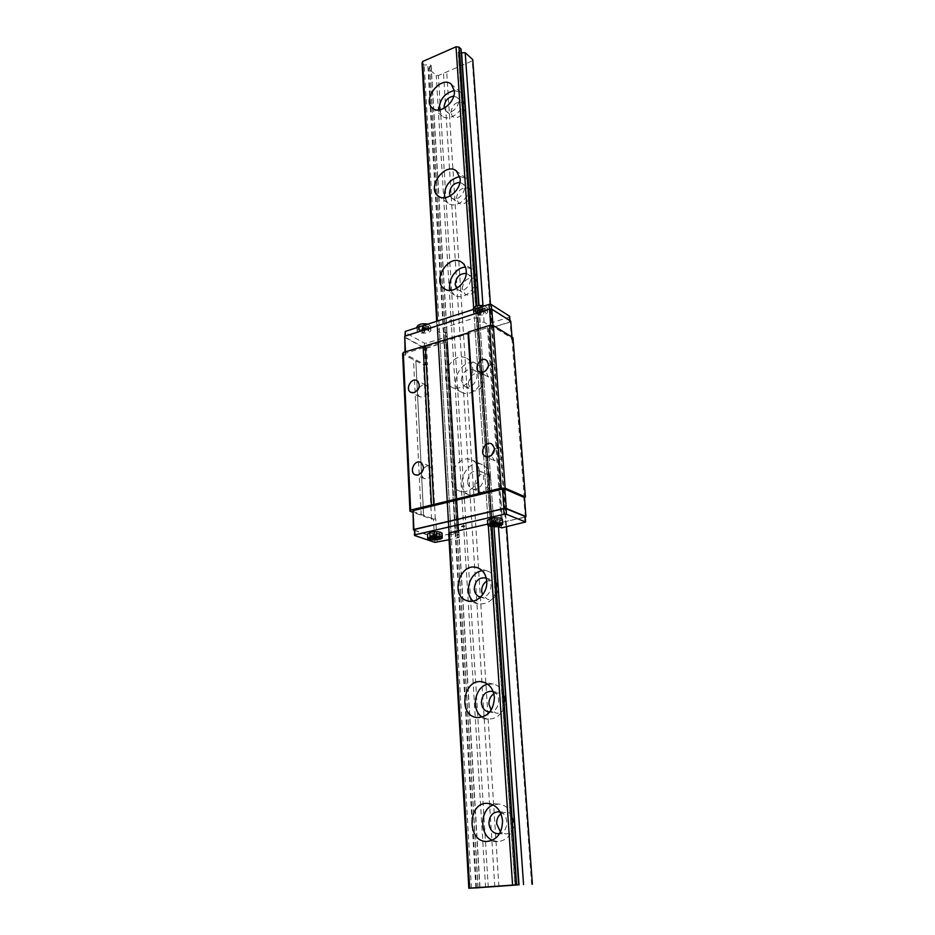 <?xml version="1.0" encoding="UTF-8"?>
<svg xmlns="http://www.w3.org/2000/svg" width="935" height="935" viewBox="0 0 935 935"><rect width="100%" height="100%" fill="white"/><g stroke="black" fill="none" stroke-linecap="round" stroke-linejoin="round"><path stroke-width="0.7" stroke-dasharray="4.67 3.51" d="M492.336 840.308L497.829 841.605C507.88 840.32 513.07 833.517 513.397 821.199C511.994 811.007 507.109 805.28 498.752 804.018L493.248 804.918M500.167 812.118C509.213 814.315 508.827 831.881 499.652 833.517M500.926 813.731L505.94 812.153C517.3 812.106 516.845 834.651 505.438 833.88L500.482 831.94M493.212 691.701C502.107 694.658 499.267 712.119 489.893 711.909M493.855 693.793L499.325 692.706C510.171 694.191 506.77 715.322 495.994 713.043L491.179 710.133M482.285 717.157L487.497 719.214C498.46 719.015 504.304 712.353 505.017 699.263C504.012 690.942 500.096 685.869 493.283 684.046L487.731 684.21M486.282 578.157C495.34 581.535 489.998 599.417 480.578 597.149M486.726 581.102L492.92 580.238C503.065 582.926 497.198 602.584 487.264 599.148L482.565 594.941M473.122 601.076L478.042 603.87C489.624 604.688 495.982 598.225 497.128 584.492C496.392 577.701 493.306 573.26 487.848 571.18L482.238 570.736M467.547 481.782C468.528 473.426 472.526 469.826 479.515 470.959C488.888 474.536 481.034 492.944 471.976 488.654C469.335 487.427 467.862 485.136 467.547 481.782M474.793 484.833C475.751 476.546 479.725 472.97 486.691 474.115C496.006 477.68 488.234 495.936 479.211 491.658C476.581 490.431 475.109 488.163 474.793 484.833M489.695 476.277C489.145 470.702 486.714 466.845 482.39 464.718C466.647 456.864 452.891 489.075 469.452 495.047C478.556 499.313 490.91 487.918 489.695 476.277M479.503 471.813C480.707 483.582 468.236 495.118 459.085 490.828C442.43 484.833 456.362 452.248 472.187 460.149C476.534 462.287 478.965 466.179 479.503 471.813M461.2 380.381C462.428 371.861 466.553 368.355 473.577 369.886C482.109 374.047 472.853 391.181 464.695 386.342L461.2 380.381M468.295 384.156C469.499 375.706 473.601 372.235 480.602 373.755C489.099 377.915 479.912 394.909 471.789 390.082L468.295 384.156M482.67 374.082C482.25 369.454 480.321 366.123 476.897 364.077C462.755 355.335 446.614 385.267 461.68 392.291C470.387 397.468 483.944 385.793 482.67 374.082M472.689 368.554C473.951 380.393 460.277 392.221 451.523 387.02C436.388 379.961 452.692 349.69 466.916 358.479C470.352 360.524 472.28 363.89 472.689 368.554M466.203 273.464L467.792 274.177C475.529 278.724 465.291 294.759 457.975 289.581L456.666 288.424M462.147 288.833C463.561 280.29 467.734 276.912 474.676 278.7C482.39 283.235 472.21 299.142 464.929 293.976L462.147 288.833M450.67 290.353L454.597 295.144C462.813 301.023 477.341 289.079 476.02 277.403C475.693 273.534 474.162 270.647 471.439 268.754L465.455 267.165M459.88 182.465L462.194 183.424C469.206 188.169 458.279 203.292 451.734 197.94L450.132 195.988M456.315 198.454C457.916 189.875 462.124 186.568 468.938 188.531C475.927 193.264 465.081 208.26 458.559 202.918L456.315 198.454M444.581 197.752L448.11 203.175C455.777 209.545 471.053 197.367 469.732 185.808L466.039 178.304L459.856 176.528M450.775 112.621C452.528 104.066 456.736 100.816 463.398 102.862C469.744 107.689 458.454 121.924 452.598 116.524L450.775 112.621M531.641 884.323L472.257 60.904L438.363 75.513L436.224 75.338L428.487 68.734L431.128 65.438L429.527 64.585L424.221 65.099L422.071 63.253L468.856 888.25M498.904 886.637L446.696 71.913M494.802 886.929L443.482 73.304M488.28 887.397L438.363 75.513M485.616 887.549L436.224 75.338M476.464 887.829L428.487 68.734M477.972 887.724L429.574 66.642M479.807 887.631L431 65.836M478.077 887.724L429.527 64.585M475.903 887.864L427.821 65.146M471.415 888.145L424.221 65.099M509.645 316.275L509.084 317.234L487.205 324.118L484.108 322.213L476.581 322.119L479.702 319.501L477.469 318.134L474.325 318.017L437.884 329.634L449.443 532.821L437.393 321.056M488.327 525.528L473.636 307.72M491.693 526.323L476.64 305.99M493.96 526.393L478.732 305.511M461.048 48.959L459.81 50.829L516.973 884.942L459.856 51.121L458.243 52.395L459.833 53.248L461.306 52.769M515.091 885.094L458.384 51.951M516.786 884.966L459.833 53.248M480.181 322.248L479.024 305.476M484.108 322.213L482.927 305.429M506.536 526.791L490.454 304.471M472.748 59.571L472.257 60.904M453.732 96.141L456.783 97.24C463.141 102.079 451.78 116.443 445.913 111.02L444.242 108.191M439.029 109.933L442.126 115.998C449.244 122.695 465.092 110.283 463.76 98.923L460.756 92.378L454.317 90.508M494.545 448.999L496.906 447.818L500.365 448.099C504.842 452.832 504 457.11 497.841 460.943L494.475 460.675L491.448 455.637M451.862 320.413L449.408 320.845L451.862 320.413M429.703 328.582L430.871 330.078C431.28 333.69 416.893 334.356 417.127 330.709C419.429 327.577 423.625 326.864 429.703 328.582M437.884 329.634L437.253 330.943L439.543 332.252L447 332.357L444.078 334.847L447.257 336.67L426.512 343.192L424.361 343.122L404.843 332.346M486.504 310.373L487.544 311.811C488.035 315.609 473.309 316.579 473.484 312.746C475.938 309.333 480.274 308.55 486.504 310.373M442.033 533.289C442.384 535.755 427.19 536.55 427.505 534.049M436.68 321.289L448.718 533.581L451.149 534.586L459.015 534.481L455.871 536.258L459.19 537.438L449.069 539.717M493.996 526.826L490.501 526.756L493.855 524.886L491.541 523.997L487.708 524.103M502.352 519.416C502.773 522.01 487.182 523.027 487.462 520.374M481.782 311.893L485.546 312.045L485.055 312.945L481.303 312.781L480.415 314.417L478.369 314.335L479.246 312.699L475.483 312.547L475.95 311.647L479.725 311.811L480.613 310.151L482.67 310.245L481.782 311.893L481.502 307.954L485.265 308.106L485.546 312.045M425.203 330.02L428.92 330.16L428.522 331.002L424.817 330.861L424.104 332.416L422.082 332.346L422.795 330.791L419.079 330.651L419.464 329.81L423.181 329.938L423.894 328.384L425.928 328.454L425.203 330.02L425.004 326.163L428.709 326.303L428.312 327.145L424.607 327.016L423.894 328.571L421.884 328.489L422.597 326.934L418.88 326.794L419.266 325.941L422.982 326.081L423.695 324.515L425.717 324.585L425.004 326.163M427.961 324.106L430.649 326.21C431.07 329.845 416.694 330.511 416.928 326.841M500.237 519.615L496.251 519.591L497.245 518.434L495.059 518.434L494.089 519.591L489.578 520.199L493.551 520.211L492.581 521.368L494.744 521.368L495.725 520.222L500.237 519.615L500.541 524.044M496.485 522.875L496.251 519.591M439.532 533.978L439.964 533.394L436.049 533.382L436.844 532.295L434.705 532.284L433.91 533.382L429.574 533.967L433.489 533.967L432.706 535.054L434.833 535.054L435.617 533.978L439.532 533.978L439.731 537.718M440.198 537.718L439.964 533.394M436.224 536.632L436.049 533.382M437.077 536.632L436.844 532.295M434.927 536.632L434.705 532.284M434.144 537.707L433.91 533.382M430.217 537.707L429.995 533.371M429.796 538.291L429.574 533.967M433.688 537.707L433.489 533.967M432.928 539.366L432.706 535.054M434.915 536.643L434.833 535.054M435.757 536.632L435.617 533.978M499.956 524.032L499.687 520.246M464.204 526.101L462.217 526.218M494.884 523.436L494.744 521.368M495.901 522.875L495.725 520.222M492.885 525.774L492.581 521.368M493.82 524.009L493.551 520.211M489.87 524.629L489.578 520.199M490.396 523.997L490.104 519.568M494.393 524.021L494.089 519.591M495.375 522.864L495.059 518.434M497.549 522.875L497.245 518.434M425.717 324.585L425.928 328.454M423.695 324.515L423.894 328.384M422.982 326.081L423.181 329.938M419.266 325.941L419.464 329.81M418.88 326.794L419.079 330.651M422.597 326.934L422.795 330.791M421.884 328.489L422.082 332.346M423.894 328.571L424.104 332.416M424.607 327.016L424.817 330.861M428.312 327.145L428.522 331.002M428.709 326.303L428.92 330.16M484.727 305.78L487.264 307.884C487.754 311.694 473.04 312.664 473.215 308.807M485.265 308.106L484.774 309.006L481.022 308.854L480.146 310.502L478.101 310.42L478.977 308.772L475.214 308.608L475.681 307.708L479.456 307.872L480.333 306.212L482.39 306.294L482.67 310.245M482.39 306.294L481.502 307.954M480.333 306.212L480.613 310.151M479.456 307.872L479.725 311.811M475.681 307.708L475.95 311.647M475.214 308.608L475.483 312.547M478.977 308.772L479.246 312.699M478.101 310.42L478.369 314.335M480.146 310.502L480.415 314.417M481.022 308.854L481.303 312.781M484.774 309.006L485.055 312.945M451.897 320.904L449.431 321.336L451.897 320.904M488.491 366.029L490.98 364.638L494.802 365.001C498.635 369.524 497.654 373.579 491.868 377.167L488.14 376.828L485.744 370.903M418.903 387.815L422.655 384.893L425.939 385.126C429.796 389.463 428.908 393.471 423.286 397.118L420.06 396.908C417.711 395.447 417.01 393.027 417.98 389.661M423.52 468.225L426.851 466.016L429.796 466.191C434.237 470.726 433.478 474.922 427.517 478.813L424.642 478.65C422.503 477.621 421.498 475.658 421.638 472.771M524.967 522.642L524.547 517.184L525.166 516.506M434.904 542.382L434.623 537.111L457.951 532.319L446.673 341.731L426.769 347.937L426.512 343.192M437.171 542.394L436.89 537.111M524.547 517.184L502.247 522.256L488.456 328.676L509.458 322.119L509.996 320.705M509.458 322.119L509.084 317.234M510.031 321.173L491.611 309.485L489.356 309.392L405.474 336.273L405.077 337.184L424.619 347.867L426.769 347.937M424.619 347.867L424.361 343.122M502.247 522.256L525.225 517.207M414.252 530.344L434.471 537.309L457.951 532.319M414.24 530.075L434.623 537.111M488.456 328.676L510.194 322.143L510.755 321.196M404.341 337.161L424.478 348.159L426.629 348.229L446.673 341.731M512.941 337.652L511.527 339.347L512.1 338.412L493.072 326.701L490.793 326.619L405.545 353.29L405.147 354.178L425.355 364.872L424.478 348.159M405.147 354.178L405.042 351.899M405.545 353.29L405.474 351.77M490.793 326.619L490.711 325.45M493.072 326.701L492.99 325.544M512.1 338.412L511.994 337.067M511.527 339.347L510.194 322.143M425.355 364.872L427.517 364.93L426.629 348.229M412.58 511.328L433.501 518.96L435.757 518.972L431.549 519.054L412.627 512.17M524.5 497.934L523.845 498.226L524.465 497.525M427.517 364.93L423.485 364.954L402.623 353.944M421.194 515.29L413.48 359.671M423.637 516.178L415.83 360.91M431.549 519.054L423.485 364.954M435.301 519.077L427.085 365.071M436.738 537.321L435.757 518.972M458.243 532.424L446.953 341.883M459.19 537.438L447.257 336.67M455.871 536.258L444.078 334.847M457.192 535.159L445.294 333.281M458.851 534.691L446.848 332.661M457.215 534.107L445.282 331.761M455.251 534.458L443.424 332.205M451.149 534.586L439.543 332.252M448.753 533.733L437.253 330.943M488.222 523.986L474.325 318.017M491.541 523.997L477.469 318.134M493.855 524.886L479.702 319.501M492.406 526.043L478.358 321.137M490.688 526.522L476.757 321.78M492.277 527.13L478.276 322.715M501.663 527.878L487.205 324.118M502.527 522.373L488.725 328.851M524.336 498.11L511.994 339.206M525.318 517.195L523.845 498.226M434.471 537.309L433.501 518.96M405.077 337.184L405.03 336.144M498.752 804.018L487.836 803.399M497.829 841.605L486.808 841.477M497.759 833.716L505.438 833.88M498.297 811.79L505.94 812.153M488.467 711.815L495.994 713.043M491.845 691.292L499.325 692.706M493.283 684.046L482.612 681.942M487.497 719.214L476.698 717.554M479.877 596.974L487.264 599.148M485.604 577.912L492.92 580.238M487.848 571.18L477.423 567.767M478.042 603.87L467.465 600.843M471.976 488.654L479.211 491.658M479.515 470.959L486.691 474.115M482.39 464.718L472.187 460.149M469.452 495.047L459.085 490.828M464.695 386.342L471.789 390.082M473.577 369.886L480.602 373.755M476.897 364.077L466.916 358.479M461.68 392.291L451.523 387.02M457.975 289.581L464.929 293.976M467.792 274.177L474.676 278.7M471.439 268.754L461.645 262.221M454.597 295.144L444.651 288.927M451.734 197.94L458.559 202.918M462.194 183.424L468.938 188.531M466.039 178.304L456.444 170.965M448.11 203.175L438.363 196.128M429.632 66.993L478.03 887.794M431.128 65.438L480.006 887.619M458.243 52.395L514.869 885.118M445.913 111.02L452.598 116.524M456.783 97.24L463.398 102.862M460.756 92.378L451.348 84.314M442.126 115.998L432.566 108.215M500.365 448.099L491.565 443.903M494.475 460.675L485.627 456.607M430.871 330.078L430.649 326.21M417.127 330.709L416.975 327.647M487.544 311.811L487.264 307.884M473.484 312.746L473.262 309.485M494.802 365.001L486.153 360.045M488.14 376.828L479.421 372.013M425.939 385.126L416.87 380.522M420.06 396.908L410.933 392.419M429.796 466.191L420.563 462.311M424.642 478.65L415.362 474.886M415.853 360.758L423.66 516.062M445.352 333.538L457.25 535.323M447 332.357L459.015 534.481M437.218 330.709L448.718 533.581M478.323 320.927L492.371 525.891M476.581 322.119L490.501 526.756"/><path stroke-width="1.4" d="M493.248 804.918C479.854 809.394 479.094 834.768 492.336 840.308M499.652 833.517L497.759 833.716C492.687 833.073 489.753 829.696 488.947 823.606C489.204 816.313 492.324 812.375 498.297 811.79L500.167 812.118M502.551 820.801C502.188 833.284 496.941 840.168 486.808 841.477C466.331 841.967 467.629 801.342 487.836 803.399C496.251 804.673 501.16 810.47 502.551 820.801M500.482 831.94L496.672 823.852C496.532 819.516 497.946 816.138 500.926 813.731M489.893 711.909L488.467 711.815C484.33 710.81 481.969 707.807 481.385 702.828C481.864 695.091 485.358 691.245 491.845 691.292L493.212 691.701M491.179 710.133L488.947 704.125C488.841 699.59 490.478 696.143 493.855 693.793M487.731 684.21C474.583 686.804 470.656 710.097 482.285 717.157M494.405 697.335C493.657 710.588 487.754 717.332 476.698 717.554C457.18 715.275 463.62 677.349 482.612 681.942C489.472 683.789 493.399 688.92 494.405 697.335M480.578 597.149L479.877 596.974C476.558 595.794 474.688 593.164 474.267 589.085C474.992 580.997 478.778 577.269 485.604 577.912L486.282 578.157M482.565 594.941L481.665 591.317C481.583 586.864 483.278 583.452 486.726 581.102M482.238 570.736C469.732 571.998 463.398 592.954 473.122 601.076M486.738 581.219C487.86 592.79 476.815 603.987 467.465 600.843C449.279 596.413 459.95 561.234 477.423 567.767C482.904 569.859 486.013 574.347 486.738 581.219M456.666 288.424L455.193 284.404C456.058 276.97 459.728 273.324 466.203 273.464M465.455 267.165C455.684 267.176 446.614 281.447 450.67 290.353M466.238 270.951C467.535 282.732 452.891 294.829 444.651 288.927C430.953 281.225 448.929 252.929 461.645 262.221C464.391 264.137 465.922 267.048 466.238 270.951M450.132 195.988L449.49 193.44C450.261 186.544 453.72 182.886 459.88 182.465M459.856 176.528C449.045 179.38 443.961 186.451 444.581 197.752M460.137 178.527C461.446 190.179 446.053 202.533 438.363 196.128C425.974 188.075 445.06 161.416 456.444 170.965L460.137 178.527M517.008 884.954L476.464 887.829M476.476 887.934L477.972 887.724M477.984 887.783L479.807 887.631M479.807 887.654L468.832 888.238L469.674 888.156L449.443 532.821L448.718 533.616L468.832 888.238M422.071 63.253L422.62 61.511L456.035 46.797L458.945 47.054L461.048 48.959L478.732 305.511M437.393 321.056L422.62 61.511M454.352 90.894C455.661 102.359 439.707 114.935 432.566 108.215C421.358 99.998 441.145 74.707 451.348 84.314L454.352 90.894M469.674 888.156L512.579 885.094L488.327 525.528M473.636 307.72L456.035 46.797M512.579 885.094L516.202 884.884L491.693 526.323M476.64 305.99L458.945 47.054M516.202 884.884L518.668 884.79L493.96 526.393M518.668 884.79L516.973 884.942M461.306 52.769L465.198 52.722L472.748 59.571L490.454 304.471M519.019 884.872L493.996 526.826M479.024 305.476L461.574 52.676M523.553 884.592L498.449 526.65L494.299 526.767M482.927 305.429L465.198 52.722M532.377 884.241L506.536 526.791M444.242 108.191L444.09 107.104C444.721 100.793 447.935 97.147 453.732 96.141M454.317 90.508C444.569 93.126 439.473 99.601 439.029 109.933M491.448 455.637L494.545 448.999M489.005 456.864L485.627 456.607C478.743 453.802 485.008 440.408 491.565 443.903C496.064 448.671 495.211 452.996 489.005 456.864M405.03 336.144L405.241 331.434L488.993 304.401L491.249 304.506L509.645 316.275L509.996 320.705M464.426 526.16L461.808 526.51L464.426 526.16M427.727 538.373L427.505 534.049L430.731 532.26C436.855 531.302 440.63 531.653 442.033 533.289L442.267 537.613L441.063 536.62L430.953 536.608L427.727 538.373C427.4 540.851 442.629 540.056 442.267 537.613M449.069 539.717L434.904 542.382L414.497 535.463L414.93 534.82L504.082 514.273L506.466 514.285L525.587 521.964L501.663 527.878L498.449 526.65M487.708 524.103L449.443 532.821M487.754 524.804L487.462 520.374L491.027 518.399C497.21 517.394 500.985 517.733 502.352 519.416L502.668 523.834L501.604 522.875L491.331 522.84L487.754 524.804C487.474 527.422 503.088 526.405 502.668 523.834M416.975 327.647L416.928 326.841C418.354 324.164 422.024 323.253 427.961 324.106M500.003 524.664L500.541 524.044L496.567 524.021L497.549 522.875L495.375 522.864L494.393 524.021L489.87 524.629L493.855 524.64L492.885 525.774L495.047 525.786L496.029 524.64L500.003 524.664L499.956 524.032M496.567 524.021L496.485 522.875M439.766 538.303L440.198 537.718L436.283 537.707L437.077 536.632L429.796 538.291L433.711 538.291L432.928 539.366L435.067 539.366L435.85 538.303L439.731 537.718M436.283 537.707L436.224 536.632M433.711 538.291L433.688 537.707M435.067 539.366L434.915 536.643M435.85 538.303L435.757 536.632M462.217 526.218L464.204 526.101M495.047 525.786L494.884 523.436M496.029 524.64L495.901 522.875M493.855 524.64L493.82 524.009M473.262 309.485L473.215 308.807C474.735 305.885 478.568 304.88 484.727 305.78M485.744 370.903L488.491 366.029M483.185 372.34L479.421 372.013C473.087 368.869 480.169 356.258 486.153 360.045C489.998 364.603 489.005 368.706 483.185 372.34M417.98 389.661L418.903 387.815M414.17 392.63L410.933 392.419C404.82 389.766 411.073 377.237 416.87 380.522C420.727 384.893 419.827 388.937 414.17 392.63M421.638 472.771L423.52 468.225M418.237 475.038L415.362 474.886C408.782 472.561 414.275 459.307 420.563 462.311C425.016 466.869 424.245 471.111 418.237 475.038M525.587 521.964L525.166 516.506L506.069 508.698L503.684 508.687L414.673 529.42L414.497 535.463M506.466 514.285L506.069 508.698M491.588 309.146L491.249 304.506M489.332 309.123L488.993 304.401M504.082 514.273L503.684 508.687M414.93 534.82L414.673 529.42M525.225 517.207L525.938 516.506L506.267 508.465L503.883 508.453L413.901 529.42L413.469 530.063L414.252 530.344M511.994 337.067L510.755 321.196L491.798 309.146L489.531 309.053L404.738 336.238L405.042 351.899M405.474 351.77L404.738 336.238M490.711 325.45L489.531 309.053M492.99 325.544L491.798 309.146M525.938 516.506L524.465 497.525L504.853 489.063L502.481 489.04L413.013 510.65L413.469 530.063M412.627 512.17L409.951 511.2L410.652 510.066L501.195 488.152L505.157 488.199L525.365 496.929L524.5 497.934M409.951 511.2L402.623 353.944L403.277 352.448L468.003 332.953L468.517 331.995L489.543 325.403L493.341 325.555L512.941 337.652L525.365 496.929M505.157 488.199L493.341 325.555M501.195 488.152L489.543 325.403M479.094 493.505L468.517 331.995M478.545 494.229L468.003 332.953M433.793 505.052L425.367 346.312M431.456 505.04L423.123 346.231M410.652 510.066L403.277 352.448M413.901 529.42L413.013 510.65M503.883 508.453L502.481 489.04M506.267 508.465L504.853 489.063M405.463 336.004L405.241 331.434M422.036 62.949L436.68 321.289"/></g></svg>

